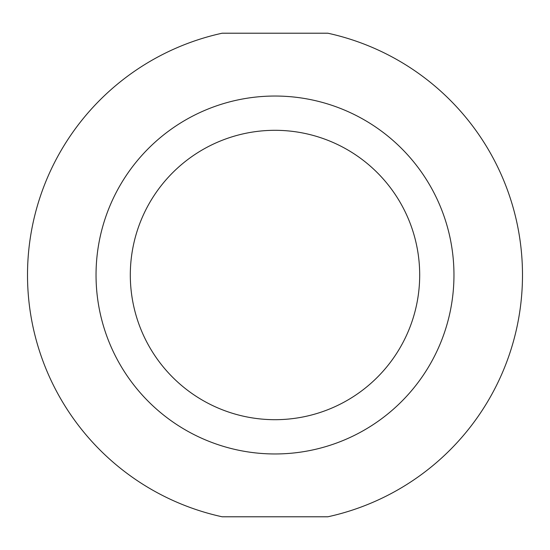 <?xml version="1.0" encoding="UTF-8"?>
<svg xmlns="http://www.w3.org/2000/svg" width="550" height="550" viewBox="0 0 550 550"><rect width="100%" height="100%" fill="white"/><g stroke="black" fill="none" stroke-linecap="round" stroke-linejoin="round"><path stroke-width="0.82" d="M222.138 516.787A247.5 247.5 0 0 1 222.138 33.213L327.862 33.213A247.5 247.5 0 0 1 327.862 516.787L222.138 516.787M453.963 275A178.963 178.963 0 0 1 275 453.963A178.963 178.963 0 0 1 96.037 275A178.963 178.963 0 0 1 275 96.037A178.963 178.963 0 0 1 453.963 275M419.691 275A144.691 144.691 0 0 1 275 419.691A144.691 144.691 0 0 1 130.309 275A144.691 144.691 0 0 1 275 130.309A144.691 144.691 0 0 1 419.691 275"/></g></svg>
